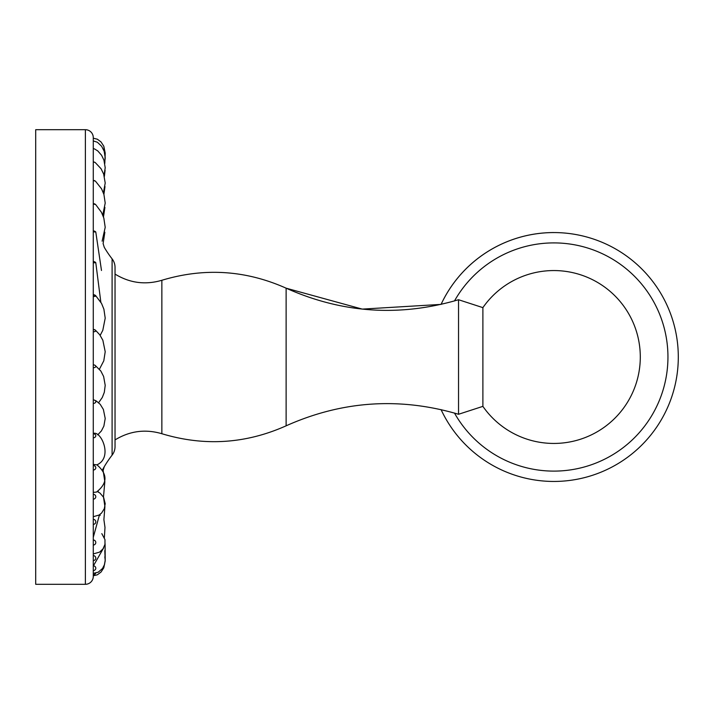 <?xml version="1.0" encoding="UTF-8"?>
<svg xmlns="http://www.w3.org/2000/svg" width="714" height="714" viewBox="0 0 714 714"><rect width="100%" height="100%" fill="white"/><g stroke="black" fill="none" stroke-linecap="round" stroke-linejoin="round"><path stroke-width="1.07" d="M441.065 409.604A124.45 124.45 0 0 0 553.85 481.45A124.45 124.45 0 0 1 441.065 409.604A124.45 124.45 0 0 0 678.3 357A124.45 124.45 0 0 0 441.073 304.396A124.45 124.45 0 0 1 553.85 232.559A124.45 124.45 0 0 0 441.065 304.396L362.248 309.108L286.118 288.179L286.118 425.821C342.176 400.777 399.644 396.922 458.54 414.272L458.54 299.728C399.644 317.078 342.176 313.223 286.118 288.179C245.678 270.124 204.258 267.491 161.855 280.281L161.855 433.719C204.258 446.509 245.678 443.876 286.118 425.821C245.678 443.876 204.258 446.509 161.855 433.719C204.258 446.509 245.678 443.876 286.118 425.821M482.887 307.636L482.887 406.364A86.448 86.448 0 0 0 640.297 357A86.448 86.448 0 0 0 482.887 307.636L458.54 299.728M115.034 357L115.034 274.087L115.034 357M102.629 469.616A103.735 103.735 0 0 1 112.098 455.148A13.869 13.869 180 0 0 115.034 446.616L115.034 267.384A13.869 13.869 0 0 0 112.098 258.852A103.735 103.735 0 0 1 104.253 247.285L103.119 243.581L104.842 232.228M115.034 446.616A13.869 13.869 180 0 1 112.098 455.148A13.869 13.869 180 0 0 115.034 446.616L115.034 267.384A13.869 13.869 0 0 0 112.098 258.852A13.869 13.869 0 0 1 115.034 267.384M35.7 584.302L35.7 129.698L85.377 129.698A7.899 7.899 0 0 1 93.275 137.597L93.275 576.403A7.899 7.899 0 0 1 85.377 584.302L35.7 584.302M93.275 329.663L93.275 329.431A3.508 3.508 0 0 1 95.515 330.252A2.517 1.062 0 0 0 93.275 329.663M93.275 403.419A2.517 1.749 0 0 0 95.747 401.982A2.517 1.749 0 0 0 94.168 400.036A2.517 1.749 0 0 0 93.275 399.92L93.275 367.755A2.517 1.428 0 0 0 95.569 366.907A2.517 1.428 0 0 0 95.149 365.381A3.508 3.508 0 0 0 93.275 364.836L93.275 331.796A2.517 1.062 0 0 0 95.515 330.252L99.701 334.714L102.852 340.239L105.208 351.716L103.789 360.811L99.433 369.192M93.275 367.755L93.275 365.452M93.275 433.487L93.275 437.816A2.517 2.026 0 0 0 95.792 435.799A2.517 2.026 0 0 0 93.275 433.773L93.275 433.496C100.995 430.221 113.339 457.683 96.899 464.85L93.275 464.403L93.275 465.528A2.517 2.24 0 0 1 93.275 470.017L93.275 467.286M99.487 514.794L93.275 537.321L93.275 524.362A2.517 2.49 0 0 0 95.792 521.872A2.517 2.49 0 0 0 93.275 519.373M101.816 533.644L104.976 539.623L104.967 544.38L102.995 548.905L99.558 552.136L93.275 553.921L93.275 555.626A2.517 2.472 180 0 1 95.792 558.098A2.517 2.472 180 0 1 93.275 560.57L93.275 558.294M103.709 547.781L93.275 566.068L93.275 560.57M93.275 566.068L93.275 568.567M105.083 543.711L105.208 560.901L103.798 567.808L101.004 572.084L97.345 574.806L93.275 575.77L93.275 570.566A2.517 2.365 180 0 0 94.257 566.024M93.275 152.046L93.275 138.23L97.345 139.194L101.004 141.916L103.798 146.191L105.056 155.233M93.275 148.717L93.275 148.708A3.508 3.508 0 0 1 94.587 148.958A2.517 1.66 0 0 0 93.275 148.717M93.275 205.329L93.275 180.704M93.275 204.204A2.517 0.562 0 0 1 95.73 204.641A3.508 3.508 0 0 0 93.275 203.642L93.275 203.731M93.275 232.148L93.275 230.934L93.275 231.845L95.783 231.988A3.508 3.508 0 0 0 93.275 230.925M93.275 308.867L93.275 262.904L95.774 262.609A3.508 3.508 0 0 0 93.275 261.556L93.275 231.845M93.275 261.556L93.275 262.904M100.165 335.375L102.798 330.35L105.208 318.141L103.887 309.162L101.54 303.423L95.703 295.667A3.508 3.508 0 0 0 93.275 294.695L93.275 296.524A2.517 0.678 0 0 0 95.703 295.667A2.517 0.678 0 0 0 93.275 295.177M93.275 278.487L93.275 265.974L93.275 278.487M93.275 530.038L93.275 526.272M93.275 513.009L93.275 508.743M93.275 491.071L93.275 487.064M93.275 464.403L93.275 461.842M93.275 403.58L93.275 400.492M93.275 372.128L93.275 366.309M93.275 341.462L93.275 331.867M93.275 309.323L93.275 298.122M93.275 249.793L93.275 236.307M93.275 224.026L93.275 209.934M93.275 203.642L93.275 186.97M93.275 183.998L93.275 182.65M93.275 180.731A2.517 0.955 0 0 1 95.578 181.302A3.508 3.508 0 0 0 93.275 180.437L93.275 174.287M93.275 170.807L93.275 169.834M96.881 464.778C107.796 474.185 107.653 483.298 96.452 492.089L93.275 492.383M85.377 129.698A7.899 7.899 0 0 1 93.275 137.597A7.899 7.899 0 0 0 85.377 129.698L85.377 584.302A7.899 7.899 0 0 0 93.275 576.403A7.899 7.899 0 0 1 85.377 584.302M93.275 158.374L93.275 157.205M454.488 300.942A114.088 114.088 0 0 1 667.947 357A114.088 114.088 0 0 1 454.479 413.058M112.098 455.148L112.098 258.852M93.275 162.069A2.517 1.33 0 0 1 95.283 162.596A3.508 3.508 0 0 0 93.275 161.962M93.275 574.725A2.517 2.187 180 0 0 95.694 573.137M93.275 545.032A2.517 2.517 180 0 0 95.792 542.515A2.517 2.517 180 0 0 93.275 539.998M93.275 499.131A2.517 2.401 0 0 0 95.792 496.73A2.517 2.401 0 0 0 93.275 494.329M98.621 402.678L102.289 397.493L104.306 392.334L105.208 385.364L103.619 376.457L100.835 371.021L95.149 365.381A2.517 1.428 0 0 0 93.275 364.899M482.887 406.364L458.54 414.272M115.034 274.087C129.725 283.065 145.335 285.127 161.855 280.281C145.335 285.127 129.725 283.065 115.034 274.087C129.725 283.065 145.335 285.127 161.855 280.281C204.258 267.491 245.678 270.124 286.118 288.179C245.678 270.124 204.258 267.491 161.855 280.281M115.034 439.913C129.725 430.935 145.335 428.873 161.855 433.719C145.335 428.873 129.725 430.935 115.034 439.913C129.725 430.935 145.335 428.873 161.855 433.719M100.835 302.165L95.774 262.609M101.486 270.472L95.783 231.988M102.12 241.18L105.208 227.32L103.825 218.056L101.45 212.308L95.73 204.641M102.754 215.075L105.208 203.079L103.923 194.449L101.558 188.817L95.578 181.302M103.405 192.878L105.208 183.016L103.664 174.073L101.067 168.754L95.283 162.596M104.039 175.216L105.208 167.754L103.932 160.123L101.575 155.25L97.773 150.931L94.587 148.958M104.619 162.551L105.208 157.714L104.164 151.234L101.629 146.272L97.381 142.247L93.275 140.926M104.806 163.435L105.208 153.099L103.798 146.191L101.004 141.916L97.345 139.194L93.275 138.23L97.345 139.194L101.004 141.916L103.798 146.191L105.208 153.099L105.101 155.598L105.199 153.43M104.369 176.412L105.083 170.289M103.896 194.369L104.994 186.541M103.468 216.949L104.913 207.39M104.253 466.715L103.119 470.419L104.253 466.715L103.119 470.419L104.842 481.771L103.468 497.051L104.913 506.61L103.896 519.631L104.994 527.459L104.369 537.588M98.014 491.402L98.755 492.276M99.737 514.624L100.246 515.303M104.824 556.849L105.208 560.071L104.539 564.515L102.53 568.478L98.264 572.182L93.275 573.413M97.497 491.66L99.969 493.062L103.61 497.31L105.208 503.691L104.298 508.689L101.602 513.009L99.112 515.035L93.275 516.704M93.275 399.92A3.508 3.508 0 0 1 94.168 400.036L96.247 400.938L100.219 404.32L103.378 409.443L105.208 418.484L103.869 426.106L101.397 430.926L97.711 434.871M104.806 550.565L105.208 560.901L103.798 567.808L101.004 572.084L97.345 574.806L93.275 575.77L97.345 574.806L101.004 572.084L103.798 567.808L105.199 560.57M104.253 247.285L103.119 243.581M105.154 159.124L105.101 155.598M105.154 554.876L105.101 558.402M103.896 519.631L104.994 527.459M103.468 497.051L104.913 506.61M103.119 470.419L104.842 481.771"/></g></svg>
